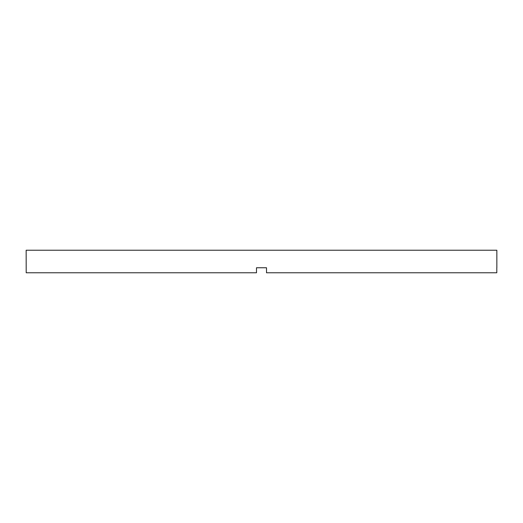 <?xml version="1.0" encoding="UTF-8"?>
<svg xmlns="http://www.w3.org/2000/svg" width="523" height="523" viewBox="0 0 523 523"><rect width="100%" height="100%" fill="white"/><g stroke="black" fill="none" stroke-linecap="round" stroke-linejoin="round"><path stroke-width="0.78" d="M256.492 267.756L266.508 267.756L256.492 267.756L256.492 272.764L26.202 272.764L26.15 250.236L496.85 250.236L496.85 267.756M266.508 267.756L266.508 272.764L496.798 272.764L496.798 267.756"/></g></svg>
